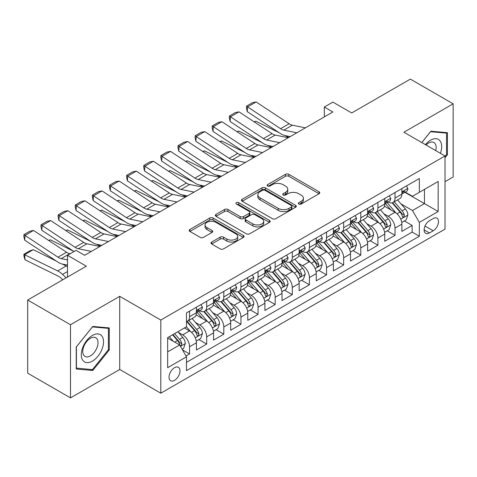 <?xml version="1.0" encoding="UTF-8"?>
<svg xmlns="http://www.w3.org/2000/svg" width="477" height="477" viewBox="0 0 477 477"><rect width="100%" height="100%" fill="white"/><g stroke="black" fill="none" stroke-linecap="round" stroke-linejoin="round"><path stroke-width="0.72" d="M298.852 204.031A1.664 0.96 0 0 0 301.208 204.031L319.059 193.722A2.379 1.371 0 0 0 319.757 192.75A2.379 1.371 0 0 0 319.059 191.784L288.812 174.32A2.379 1.371 0 0 0 285.449 174.32L267.597 184.623A1.664 0.96 0 0 0 267.108 185.303A1.664 0.96 0 0 0 267.597 185.982A1.664 0.96 0 0 0 269.946 185.982L272.26 184.653A7.608 4.388 0 0 1 283.016 184.653L285.532 186.108A7.608 4.388 0 0 1 287.762 189.208A7.608 4.388 0 0 1 285.532 192.314L283.225 193.65A1.664 0.96 0 0 0 282.736 194.33A1.664 0.96 0 0 0 283.225 195.01A1.664 0.96 0 0 0 285.574 195.01L287.887 193.674A7.608 4.388 0 0 1 298.644 193.674L301.166 195.129A7.608 4.388 0 0 1 303.39 198.235A7.608 4.388 0 0 1 301.166 201.336L298.852 202.671A1.664 0.96 0 0 0 298.363 203.351A1.664 0.96 0 0 0 298.852 204.031L298.852 202.671M174.504 380.348A7.745 4.472 120 0 0 179.567 373.521A7.745 4.472 120 0 0 178.38 367.308A7.745 4.472 120 0 0 174.504 367.695A7.745 4.472 120 0 0 169.448 374.523A7.745 4.472 120 0 0 170.635 380.729A7.745 4.472 120 0 0 174.504 380.348M211.675 242.042A2.379 1.371 0 0 0 210.977 243.008A2.379 1.371 0 0 0 211.675 243.98L220.159 248.881A2.379 1.371 0 0 0 223.522 248.881L243.353 237.433A2.379 1.371 0 0 0 244.051 236.461A2.379 1.371 0 0 0 243.353 235.489L213.106 218.025A2.379 1.371 0 0 0 209.743 218.025L189.912 229.473A2.379 1.371 0 0 0 189.214 230.445A2.379 1.371 0 0 0 189.912 231.417L200.161 237.337A2.379 1.371 0 0 0 203.524 237.337L212.009 232.436A2.379 1.371 0 0 0 212.706 231.464A2.379 1.371 0 0 0 212.009 230.492L206.929 227.559A6.356 3.673 0 0 1 205.068 224.965A6.356 3.673 0 0 1 208.992 221.572A6.356 3.673 0 0 1 215.92 222.365L235.835 233.867A6.356 3.673 0 0 1 237.695 236.461A6.356 3.673 0 0 1 233.772 239.853A6.356 3.673 0 0 1 226.843 239.055L223.522 237.141A2.379 1.371 0 0 0 220.159 237.141L211.675 242.042L211.675 243.98M445.017 181.665L453.15 176.967L453.15 103.819L410.345 79.11L351.71 112.966L332.874 102.09L324.312 107.033L332.874 111.976L84.62 255.302L76.064 250.359L67.501 255.302L67.501 277.048M70.495 324.742L70.495 397.89L119.721 369.472L119.721 296.324L70.495 324.742L27.696 300.033L86.337 266.178L67.501 255.302M119.721 296.324L160.809 320.049L445.017 155.961L445.017 229.109L160.809 393.197L160.809 320.049M453.15 103.819L403.93 132.236L445.017 155.961M272.427 218.704A2.379 1.371 0 0 0 275.789 218.704L295.621 207.256A2.379 1.371 0 0 0 296.312 206.285A2.379 1.371 0 0 0 295.621 205.319L265.367 187.855A2.379 1.371 0 0 0 262.01 187.855L242.179 199.303A2.379 1.371 0 0 0 241.481 200.268A2.379 1.371 0 0 0 242.179 201.24L272.427 218.704M237.045 204.389A1.664 0.96 0 0 1 238.733 204.627L238.733 202.647L269.487 220.404A2.379 1.371 0 0 1 270.185 221.376A2.379 1.371 0 0 1 269.487 222.342L249.656 233.796A2.379 1.371 0 0 1 246.293 233.796L216.045 216.331L216.045 214.388A2.379 1.371 0 0 0 215.348 215.36A2.379 1.371 0 0 0 216.045 216.331M216.045 214.388L224.53 209.486A2.379 1.371 0 0 1 227.893 209.486L240.158 216.57A2.379 1.371 0 0 0 243.52 216.57L249.149 213.32A2.379 1.371 0 0 0 249.847 212.348A2.379 1.371 0 0 0 249.149 211.383L236.377 204.007A1.664 0.96 0 0 1 235.894 203.327A1.664 0.96 0 0 1 236.92 202.439A1.664 0.96 0 0 1 238.733 202.647M70.495 397.89L27.696 373.181L27.696 300.033M186.018 356.003L189.572 353.952L182.47 349.85M178.428 332.391L182.727 334.878A9.683 5.593 60 0 1 189.572 346.737L196.423 342.784L196.423 349.999L206.696 344.066L198.903 339.57M195.546 322.512L199.845 324.992A9.683 5.593 60 0 1 206.696 336.851L213.541 332.898L213.541 340.113L223.814 334.186L216.027 329.685M212.67 312.626L216.969 315.106A9.683 5.593 60 0 1 223.814 326.966L230.665 323.012L230.665 330.227L240.939 324.3L233.146 319.805M229.789 302.74L234.088 305.22A9.683 5.593 60 0 1 240.939 317.086L247.784 313.127L247.784 320.347L258.057 314.415L250.27 309.919M246.913 292.854L251.206 295.335A9.683 5.593 60 0 1 258.057 307.2L264.908 303.247L264.908 310.461L275.175 304.529L267.388 300.033M264.031 282.968L268.33 285.455A9.683 5.593 60 0 1 275.175 297.314L282.026 293.361L282.026 300.576L292.3 294.643L284.507 290.147M281.15 273.088L285.449 275.569A9.683 5.593 60 0 1 292.3 287.428L299.145 283.475L299.145 290.69L309.418 284.763L301.631 280.261M298.274 263.203L302.573 265.683A9.683 5.593 60 0 1 309.418 277.542L316.269 273.589L316.269 280.804L326.542 274.877L318.749 270.376M315.392 253.317L319.691 255.797A9.683 5.593 60 0 1 326.542 267.663L333.387 263.703L333.387 270.924L343.661 264.991L335.874 260.496M332.517 243.431L336.816 245.911A9.683 5.593 60 0 1 343.661 257.777L350.512 253.824L350.512 261.038L360.785 255.106L352.992 250.61M349.635 233.545L353.934 236.032A9.683 5.593 60 0 1 360.785 247.891L367.63 243.938L367.63 251.152L377.903 245.22L370.116 240.724M366.759 223.665L371.052 226.146A9.683 5.593 60 0 1 377.903 238.005L384.754 234.052L384.754 241.267L395.022 235.34L395.022 228.119A9.683 5.593 -120 0 0 388.177 216.26L383.878 213.779M387.235 230.838L395.022 235.34M196.423 342.784A9.683 5.593 -120 0 0 189.572 330.925L184.438 327.955M213.541 332.898A9.683 5.593 -120 0 0 206.696 321.039L196.107 314.921M230.665 323.012A9.683 5.593 -120 0 0 223.814 311.153L213.225 305.041M247.784 313.127A9.683 5.593 -120 0 0 240.939 301.267L230.349 295.156M264.908 303.247A9.683 5.593 -120 0 0 258.057 291.381L247.468 285.27M282.026 293.361A9.683 5.593 -120 0 0 275.175 281.496L264.592 275.384M299.145 283.475A9.683 5.593 -120 0 0 292.3 271.616L281.71 265.498M316.269 273.589A9.683 5.593 -120 0 0 309.418 261.73L298.835 255.618M333.387 263.703A9.683 5.593 -120 0 0 326.542 251.844L315.953 245.733M350.512 253.824A9.683 5.593 -120 0 0 343.661 241.958L333.071 235.847M367.63 243.938A9.683 5.593 -120 0 0 360.785 232.072L350.196 225.961M384.754 234.052A9.683 5.593 -120 0 0 377.903 222.193L367.314 216.075M433.205 218.532L429.437 220.708A7.507 4.335 120 0 0 424.536 227.32A7.507 4.335 120 0 0 425.687 233.336A7.507 4.335 120 0 0 429.437 232.967L433.205 230.79A7.507 4.335 120 0 0 438.107 224.178A7.507 4.335 120 0 0 436.956 218.162A7.507 4.335 120 0 0 433.205 218.532M167.66 351.877L179.644 344.96L186.489 356.82L186.489 370.659L419.337 236.228L419.337 222.389L412.486 210.524L400.996 203.894M186.489 356.82L167.66 367.695L167.66 337.644L186.489 326.769L186.489 312.93L419.337 178.499L419.337 192.338L438.166 181.463L438.166 211.514L419.337 222.389M199.756 310.706L199.845 310.76A9.683 5.593 60 0 0 204.687 311.237L211.538 307.283A9.683 5.593 -120 0 0 213.541 302.847L213.541 297.314M216.88 300.82L216.969 300.874A9.683 5.593 60 0 0 221.811 301.351L228.656 297.398A9.683 5.593 -120 0 0 230.665 292.961L230.665 287.428M233.998 290.934L234.088 290.988A9.683 5.593 60 0 0 238.929 291.465L245.78 287.512A9.683 5.593 -120 0 0 247.784 283.082L247.784 277.542M251.117 281.048L251.206 281.102A9.683 5.593 60 0 0 256.054 281.585L262.899 277.626A9.683 5.593 -120 0 0 264.908 273.196L264.908 267.657M268.241 271.169L268.33 271.216A9.683 5.593 60 0 0 273.172 271.699L280.023 267.746A9.683 5.593 -120 0 0 282.026 263.31L282.026 257.777M285.359 261.283L285.449 261.336A9.683 5.593 60 0 0 290.29 261.813L297.141 257.86A9.683 5.593 -120 0 0 299.145 253.424L299.145 247.891M302.484 251.397L302.573 251.451A9.683 5.593 60 0 0 307.415 251.928L314.26 247.974A9.683 5.593 -120 0 0 316.269 243.538L316.269 238.005M319.602 241.511L319.691 241.565A9.683 5.593 60 0 0 324.533 242.042L331.384 238.089A9.683 5.593 -120 0 0 333.387 233.658L333.387 228.119M336.726 231.625L336.816 231.679A9.683 5.593 60 0 0 341.657 232.162L348.502 228.203A9.683 5.593 -120 0 0 350.512 223.773L350.512 218.233M353.845 221.745L353.934 221.793A9.683 5.593 60 0 0 358.776 222.276L365.626 218.323A9.683 5.593 -120 0 0 367.63 213.887L367.63 208.354M370.963 211.86L371.052 211.907A9.683 5.593 60 0 0 375.9 212.39L382.745 208.437A9.683 5.593 -120 0 0 384.754 204.001L384.754 198.468M186.489 362.353L412.146 232.072L412.146 225.454L401.872 231.381L401.872 224.166A9.683 5.593 -120 0 0 395.022 212.307L384.438 206.195M388.087 201.974L388.177 202.027A9.683 5.593 -120 0 0 393.018 202.504A9.683 5.593 -120 0 0 395.022 198.074L395.022 192.535M393.018 202.504L399.869 198.551A9.683 5.593 -120 0 0 401.872 194.115L401.872 188.582M189.572 311.153L189.572 316.686A9.683 5.593 60 0 1 187.568 321.122A9.683 5.593 60 0 1 186.489 321.51M187.568 321.122L194.413 317.169A9.683 5.593 -120 0 0 196.423 312.733L196.423 307.2M206.696 301.267L206.696 306.8A9.683 5.593 60 0 1 204.687 311.237M223.814 291.381L223.814 296.921A9.683 5.593 60 0 1 221.811 301.351M240.939 281.496L240.939 287.035A9.683 5.593 60 0 1 238.929 291.465M258.057 271.616L258.057 277.149A9.683 5.593 60 0 1 256.054 281.585M275.175 261.73L275.175 267.263A9.683 5.593 60 0 1 273.172 271.699M292.3 251.844L292.3 257.377A9.683 5.593 60 0 1 290.29 261.813M309.418 241.958L309.418 247.497A9.683 5.593 60 0 1 307.415 251.928M326.542 232.072L326.542 237.612A9.683 5.593 60 0 1 324.533 242.042M343.661 222.193L343.661 227.726A9.683 5.593 60 0 1 341.657 232.162M360.785 212.307L360.785 217.84A9.683 5.593 60 0 1 358.776 222.276M377.903 202.421L377.903 207.954A9.683 5.593 60 0 1 375.9 212.39M377.903 238.005L377.903 245.22M360.785 247.891L360.785 255.106M343.661 257.777L343.661 264.991M326.542 267.663L326.542 274.877M309.418 277.542L309.418 284.763M292.3 287.428L292.3 294.643M275.175 297.314L275.175 304.529M258.057 307.2L258.057 314.415M240.939 317.086L240.939 324.3M223.814 326.966L223.814 334.186M206.696 336.851L206.696 344.066M189.572 346.737L189.572 353.952M179.644 344.96L167.66 338.038M412.486 210.524L424.47 203.607L424.47 189.375L438.166 181.463M404.866 192.285L438.166 211.514M405.206 192.088L412.486 196.291L419.337 192.338M119.721 369.472L160.809 393.197M324.312 107.033L324.312 116.919M404.353 220.952L412.146 225.454M412.146 232.072L419.337 236.228M445.017 157.702L447.414 154.721L447.414 132.689L430.892 131.217L421.781 142.545M76.231 369.019L92.753 370.498L109.275 349.945L109.275 327.914L92.753 326.441L76.231 346.994L76.231 369.019M446.555 154.226L447.414 154.721M108.422 349.45L109.275 349.945M91.012 369.49L92.753 370.498M299.52 204.263L301.166 203.315A7.608 4.388 0 0 0 303.39 200.209L303.39 198.235M287.762 189.208L287.762 191.188A7.608 4.388 0 0 1 285.532 194.294L283.887 195.242M319.03 193.74L288.812 176.293A2.379 1.371 0 0 0 285.449 176.293L268.259 186.221M295.585 207.274L265.367 189.828A2.379 1.371 0 0 0 262.01 189.828L242.209 201.258M291.417 206.964A1.664 0.96 0 0 0 291.906 206.285A1.664 0.96 0 0 0 291.417 205.605L264.866 190.275A1.664 0.96 0 0 0 262.511 190.275L260.072 191.682A7.608 4.388 0 0 0 257.848 194.789A7.608 4.388 0 0 0 260.072 197.895L278.222 208.371A7.608 4.388 0 0 0 288.979 208.371L291.417 206.964L291.417 208.944A1.664 0.96 0 0 0 291.906 208.264L291.906 206.285M257.848 194.789L257.848 196.768A7.608 4.388 0 0 0 260.072 199.869L260.072 197.895M291.417 208.944L288.979 210.351A7.608 4.388 0 0 1 278.222 210.351L260.072 199.869M216.075 216.349L224.53 211.466L224.53 209.486M249.847 212.348L249.847 214.328A2.379 1.371 0 0 1 249.149 215.3L243.52 218.549A2.379 1.371 0 0 1 240.158 218.549L227.893 211.466A2.379 1.371 0 0 0 224.53 211.466M238.733 204.627L269.451 222.36M252.888 223.922A6.356 3.673 0 0 0 259.816 224.715A6.356 3.673 0 0 0 263.745 221.328A6.356 3.673 0 0 0 261.879 218.728L254.867 214.68A2.379 1.371 0 0 0 251.504 214.68L245.876 217.929A2.379 1.371 0 0 0 245.178 218.901A2.379 1.371 0 0 0 245.876 219.867L252.888 223.922L252.888 225.895A6.356 3.673 0 0 0 259.816 226.694A6.356 3.673 0 0 0 263.745 223.302L263.745 221.328M245.178 218.901L245.178 220.875A2.379 1.371 0 0 0 245.876 221.847L245.876 219.867M252.888 225.895L245.876 221.847M237.695 236.461L237.695 238.44A6.356 3.673 0 0 1 233.772 241.827A6.356 3.673 0 0 1 226.843 241.034L223.522 239.12A2.379 1.371 0 0 0 220.159 239.12L211.705 243.997M205.068 224.965L205.068 226.939A6.356 3.673 0 0 0 206.929 229.538L206.929 227.559M211.979 232.454L206.929 229.538M243.324 237.451L213.106 220.004A2.379 1.371 0 0 0 209.743 220.004L189.941 231.434M401.729 222.473L406.154 219.915L407.865 214.972A6.416 3.703 -120 0 0 405.367 208.95L397.544 199.893M254.074 121.796L255.827 121.194L279.069 132.672M284.841 135.522L288.752 137.454M395.976 212.933L387.038 202.582M390.89 209.916L385.696 203.912A15.377 8.878 -120 0 0 385.225 203.375M392.148 202.856L400.06 212.015A6.416 3.703 60 0 1 402.344 216.433L402.815 217.196L403.679 217.071L404.401 215.246A6.416 3.703 -120 0 0 402.111 210.828L394.288 201.771M392.613 202.701L401.115 212.545A3.267 1.89 60 0 1 401.938 213.827L404.401 215.246M255.827 121.194L254.402 122.011M296.825 132.791L283.797 130.114A12.104 6.988 60 0 1 280.554 128.695L247.575 106.902L247.265 111.654L280.243 133.447A18.162 10.482 -120 0 0 285.109 135.581L290.189 136.619M406.41 185.964L407.865 188.481A6.416 3.703 60 0 1 406.535 191.325L403.286 193.197A6.416 3.703 -120 0 0 404.401 191.724L404.263 191.152M305.387 127.848L292.359 125.177A12.104 6.988 60 0 1 289.116 123.752L256.137 101.959L247.575 106.902L246.543 106.115L252.536 102.656L256.137 101.959M402.087 193.501L402.111 193.501A6.416 3.703 -120 0 0 403.286 193.197M403.572 191.241L404.401 191.724C403.995 190.758 403.309 191.152 402.344 192.911A6.416 3.703 60 0 1 401.872 193.823M247.265 111.654L246.424 108.017L246.543 106.115M440.414 153.302A15.741 9.087 120 0 0 430.552 140.196A15.741 9.087 120 0 0 425.395 144.632M435.722 150.595A10.774 6.219 120 0 0 433.909 142.545A10.774 6.219 120 0 0 428.525 143.082A10.774 6.219 120 0 0 426.033 145.002M421.817 142.569L430.552 131.706L446.555 133.131L446.555 154.476L445.017 156.396M445.5 132.523L446.555 133.131M102.048 349.128A15.741 9.087 120 0 0 97.976 333.93A15.741 9.087 120 0 0 82.777 347.411A15.741 9.087 120 0 0 86.85 362.609A15.741 9.087 120 0 0 102.048 349.128M96.986 347.691A10.774 6.219 120 0 0 95.776 337.77A10.774 6.219 120 0 0 83.785 346.511A10.774 6.219 120 0 0 85.001 356.432A10.774 6.219 120 0 0 96.986 347.691M76.403 368.184L76.403 346.839L92.413 326.924L108.422 328.355L108.422 349.701L92.413 369.615L76.231 368.083M107.361 327.741L108.422 328.355M384.605 232.359L389.029 229.801L390.741 224.858A6.416 3.703 -120 0 0 388.242 218.836L380.419 209.779M236.956 131.682L238.703 131.074L261.951 142.551M267.722 145.402L271.628 147.333M378.857 222.819L369.913 212.468M373.765 219.802L368.578 213.797A15.377 8.878 -120 0 0 368.101 213.261M375.023 212.736L382.936 221.9A6.416 3.703 60 0 1 385.225 226.319L385.69 227.082L386.561 226.957L387.282 225.132A6.416 3.703 -120 0 0 384.993 220.714L377.17 211.657M375.488 212.587L383.991 222.431A3.267 1.89 60 0 1 384.814 223.713L387.282 225.132M238.703 131.074L237.284 131.896M367.487 242.238L371.911 239.687L373.622 234.744A6.416 3.703 -120 0 0 371.124 228.721L363.301 219.664M219.831 141.562L221.584 140.959L244.826 152.437M250.598 155.287L254.509 157.219M361.733 232.698L352.795 222.348M356.647 229.687L351.46 223.677A15.377 8.878 -120 0 0 350.983 223.147M357.905 222.622L365.817 231.786A6.416 3.703 60 0 1 368.107 236.204L368.572 236.962L369.436 236.842L370.158 235.018A6.416 3.703 -120 0 0 367.868 230.6L360.046 221.543M358.37 222.473L366.873 232.317A3.267 1.89 60 0 1 367.695 233.593L370.158 235.018M221.584 140.959L220.159 141.782M350.368 252.124L354.793 249.572L356.504 244.629A6.416 3.703 -120 0 0 354.006 238.601L346.183 229.544M202.713 151.447L204.46 150.845L227.708 162.323M233.48 165.173L237.391 167.105M344.615 242.584L335.671 232.233M339.523 239.573L334.335 233.563A15.377 8.878 -120 0 0 333.858 233.026M340.781 232.508L348.693 241.666A6.416 3.703 60 0 1 350.983 246.09L351.448 246.847L352.318 246.728L353.04 244.904A6.416 3.703 -120 0 0 350.75 240.48L342.927 231.423M341.246 232.359L349.748 242.203A3.267 1.89 60 0 1 350.577 243.479L353.04 244.904M204.46 150.845L203.041 151.668M333.244 262.01L337.668 259.458L339.38 254.515A6.416 3.703 -120 0 0 336.881 248.487L329.058 239.43M185.589 161.333L187.342 160.731L210.584 172.209M216.355 175.059L220.267 176.991M327.49 252.47L318.553 242.119M322.404 249.459L317.217 243.449A15.377 8.878 -120 0 0 316.74 242.912M323.662 242.394L331.575 251.552A6.416 3.703 60 0 1 333.864 255.97L334.329 256.733L335.194 256.614L335.915 254.784A6.416 3.703 -120 0 0 333.632 250.365L325.809 241.308M324.127 242.244L332.63 252.089A3.267 1.89 60 0 1 333.453 253.365L335.915 254.784M187.342 160.731L185.917 161.554M279.707 142.671L266.679 139.999A12.104 6.988 60 0 1 263.429 138.58L230.451 116.782L230.147 121.534L263.125 143.333A18.162 10.482 -120 0 0 267.991 145.461L273.071 146.505M389.292 195.85L390.741 198.366A6.416 3.703 60 0 1 389.417 201.205L386.161 203.083A6.416 3.703 -120 0 0 387.282 201.604L387.145 201.038M288.263 137.734L275.235 135.057A12.104 6.988 60 0 1 271.991 133.638L239.013 111.845L230.451 116.782L229.425 116L235.417 112.542L239.013 111.845M384.969 203.387L384.993 203.387A6.416 3.703 -120 0 0 386.161 203.083M386.453 201.127L387.282 201.604C386.877 200.638 386.191 201.038 385.225 202.791A6.416 3.703 60 0 1 384.754 203.703M230.147 121.534L229.3 117.902L229.425 116M262.583 152.557L249.554 149.885A12.104 6.988 60 0 1 246.311 148.466L213.332 126.667L213.022 131.419L246.001 153.212A18.162 10.482 -120 0 0 250.866 155.347L255.946 156.39M372.167 205.73L373.622 208.252A6.416 3.703 60 0 1 372.293 211.09L369.043 212.969A6.416 3.703 -120 0 0 370.158 211.49L370.021 210.923M271.145 147.614L258.117 144.942A12.104 6.988 60 0 1 254.873 143.523L221.894 121.724L213.332 126.667L212.301 125.886L218.293 122.428L221.894 121.724M367.845 213.273L367.868 213.273A6.416 3.703 -120 0 0 369.043 212.969M369.329 211.013L370.158 211.49C369.753 210.524 369.073 210.917 368.107 212.676A6.416 3.703 60 0 1 367.63 213.589M213.022 131.419L212.182 127.788L212.301 125.886M245.464 162.442L232.436 159.771A12.104 6.988 60 0 1 229.193 158.346L196.214 136.553L195.904 141.305L228.882 163.098A18.162 10.482 -120 0 0 233.748 165.233L238.828 166.276M355.049 215.616L356.504 218.138A6.416 3.703 60 0 1 355.174 220.976L351.919 222.854A6.416 3.703 -120 0 0 353.04 221.376L352.902 220.809M254.026 157.499L240.992 154.828A12.104 6.988 60 0 1 237.749 153.403L204.77 131.61L196.214 136.553L195.182 135.772L201.175 132.314L204.77 131.61M350.726 223.153L350.75 223.153A6.416 3.703 -120 0 0 351.919 222.854M352.211 220.899L353.04 221.376C352.634 220.41 351.948 220.803 350.983 222.562A6.416 3.703 60 0 1 350.512 223.474M195.904 141.305L195.057 137.674L195.182 135.772M228.34 172.328L215.312 169.657A12.104 6.988 60 0 1 212.068 168.232L179.09 146.439L178.78 151.191L211.758 172.984A18.162 10.482 -120 0 0 216.624 175.119L221.704 176.156M337.925 225.502L339.38 228.024A6.416 3.703 60 0 1 338.05 230.862L334.8 232.74A6.416 3.703 -120 0 0 335.915 231.262L335.784 230.689M236.902 167.385L223.874 164.714A12.104 6.988 60 0 1 220.63 163.289L187.652 141.496L179.09 146.439L178.064 145.658L184.056 142.194L187.652 141.496M333.602 233.038L333.632 233.038A6.416 3.703 -120 0 0 334.8 232.74M335.087 230.785L335.915 231.262C335.516 230.296 334.83 230.689 333.864 232.448A6.416 3.703 60 0 1 333.387 233.36M178.78 151.191L177.939 147.554L178.064 145.658M316.126 271.896L320.55 269.338L322.261 264.395A6.416 3.703 -120 0 0 319.763 258.373L311.94 249.316M168.47 171.219L170.223 170.617L193.465 182.095M199.237 184.945L203.148 186.877M310.372 262.356L301.428 252.005M305.286 259.339L300.093 253.335A15.377 8.878 -120 0 0 299.616 252.798M306.544 252.279L314.456 261.438A6.416 3.703 60 0 1 316.74 265.856L317.211 266.619L318.076 266.494L318.797 264.669A6.416 3.703 -120 0 0 316.507 260.251L308.685 251.194M307.009 252.124L315.506 261.968A3.267 1.89 60 0 1 316.334 263.25L318.797 264.669M170.223 170.617L168.798 171.434M211.222 182.214L198.193 179.537A12.104 6.988 60 0 1 194.95 178.118L161.971 156.325L161.661 161.077L194.64 182.87A18.162 10.482 -120 0 0 199.505 185.004L204.585 186.042M320.806 235.388L322.261 237.904A6.416 3.703 60 0 1 320.932 240.748L317.676 242.626A6.416 3.703 -120 0 0 318.797 241.147L318.66 240.575M219.784 177.271L206.756 174.6A12.104 6.988 60 0 1 203.506 173.175L170.527 151.382L161.971 156.325L160.94 155.538L166.932 152.08L170.527 151.382M316.484 242.924L316.507 242.924A6.416 3.703 -120 0 0 317.676 242.626M317.968 240.664L318.797 241.147C318.392 240.181 317.706 240.575 316.74 242.334A6.416 3.703 60 0 1 316.269 243.246M161.661 161.077L160.815 157.44L160.94 155.538M299.001 281.782L303.426 279.224L305.137 274.281A6.416 3.703 -120 0 0 302.639 268.259L294.816 259.202M151.346 181.105L153.099 180.497L176.347 191.975M182.113 194.825L186.024 196.757M293.248 272.242L284.31 261.891M288.162 269.225L282.974 263.221A15.377 8.878 -120 0 0 282.497 262.684M289.42 262.159L297.332 271.324A6.416 3.703 60 0 1 299.622 275.742L300.087 276.505L300.951 276.38L301.673 274.555A6.416 3.703 -120 0 0 299.389 270.137L291.566 261.08M289.885 262.01L298.387 271.854A3.267 1.89 60 0 1 299.21 273.136L301.673 274.555M153.099 180.497L151.68 181.32M194.103 192.094L181.069 189.423A12.104 6.988 60 0 1 177.826 188.004L144.847 166.211L144.537 170.957L177.522 192.756A18.162 10.482 -120 0 0 182.387 194.884L187.461 195.928M303.682 245.273L305.137 247.79A6.416 3.703 60 0 1 303.813 250.628L300.558 252.506A6.416 3.703 -120 0 0 301.673 251.027L301.542 250.461M202.659 187.157L189.631 184.48A12.104 6.988 60 0 1 186.388 183.061L153.409 161.268L144.847 166.211L143.821 165.424L149.814 161.965L153.409 161.268M299.359 252.81L299.389 252.81A6.416 3.703 -120 0 0 300.558 252.506M300.844 250.55L301.673 251.027C301.273 250.061 300.588 250.461 299.622 252.214A6.416 3.703 60 0 1 299.145 253.132M144.537 170.957L143.696 167.326L143.821 165.424M281.883 291.662L286.307 289.11L288.019 284.167A6.416 3.703 -120 0 0 285.52 278.145L277.697 269.088M134.228 190.991L135.981 190.383L159.223 201.86M164.994 204.711L168.906 206.642M276.129 282.122L267.192 271.771M271.043 279.111L265.85 273.1A15.377 8.878 -120 0 0 265.379 272.57M272.301 272.045L280.214 281.209A6.416 3.703 60 0 1 282.497 285.628L282.968 286.385L283.833 286.266L284.554 284.441A6.416 3.703 -120 0 0 282.265 280.023L274.442 270.966M272.766 271.896L281.269 281.74A3.267 1.89 60 0 1 282.092 283.016L284.554 284.441M135.981 190.383L134.556 191.205M176.979 201.98L163.951 199.308A12.104 6.988 60 0 1 160.707 197.889L127.729 176.091L127.419 180.843L160.397 202.636A18.162 10.482 -120 0 0 165.263 204.77L170.343 205.814M286.564 255.153L288.019 257.675A6.416 3.703 60 0 1 286.689 260.514L283.439 262.392A6.416 3.703 -120 0 0 284.554 260.913L284.417 260.347M185.541 197.037L172.513 194.366A12.104 6.988 60 0 1 169.269 192.946L136.291 171.148L127.729 176.091L126.697 175.309L132.689 171.851L136.291 171.148M282.241 262.696L282.265 262.696A6.416 3.703 -120 0 0 283.439 262.392M283.726 260.436L284.554 260.913C284.149 259.947 283.463 260.341 282.497 262.1A6.416 3.703 60 0 1 282.026 263.012M127.419 180.843L126.578 177.211L126.697 175.309M264.759 301.547L269.183 298.996L270.894 294.053A6.416 3.703 -120 0 0 268.396 288.025L260.573 278.967M117.109 200.871L118.856 200.268L142.104 211.746M147.876 214.596L151.781 216.528M259.011 292.007L250.067 281.657M253.919 288.996L248.732 282.986A15.377 8.878 -120 0 0 248.255 282.45M255.177 281.931L263.089 291.089A6.416 3.703 60 0 1 265.379 295.513L265.844 296.271L266.715 296.151L267.436 294.327A6.416 3.703 -120 0 0 265.146 289.903L257.324 280.846M255.642 281.782L264.145 291.626A3.267 1.89 60 0 1 264.968 292.902L267.436 294.327M118.856 200.268L117.437 201.091M159.861 211.866L146.827 209.194A12.104 6.988 60 0 1 143.583 207.769L110.604 185.976L110.3 190.728L143.279 212.521A18.162 10.482 -120 0 0 148.144 214.656L153.224 215.699M269.445 265.039L270.894 267.561A6.416 3.703 60 0 1 269.571 270.399L266.315 272.278A6.416 3.703 -120 0 0 267.436 270.799L267.299 270.232M168.417 206.923L155.389 204.251A12.104 6.988 60 0 1 152.145 202.826L119.167 181.033L110.604 185.976L109.579 185.195L115.571 181.737L119.167 181.033M265.123 272.576L265.146 272.576A6.416 3.703 -120 0 0 266.315 272.278M266.607 270.322L267.436 270.799C267.031 269.833 266.345 270.226 265.379 271.985A6.416 3.703 60 0 1 264.908 272.898M110.3 190.728L109.454 187.097L109.579 185.195M247.641 311.433L252.065 308.881L253.776 303.938A6.416 3.703 -120 0 0 251.278 297.91L243.455 288.853M99.985 210.756L101.738 210.154L124.98 221.632M130.752 224.482L134.663 226.414M241.887 301.893L232.949 291.542M236.801 298.882L231.613 292.872A15.377 8.878 -120 0 0 231.136 292.335M238.059 291.817L245.971 300.975A6.416 3.703 60 0 1 248.261 305.393L248.726 306.156L249.59 306.037L250.312 304.213A6.416 3.703 -120 0 0 248.022 299.789L240.199 290.731M238.524 291.668L247.026 301.512A3.267 1.89 60 0 1 247.849 302.788L250.312 304.213M101.738 210.154L100.313 210.977M142.736 221.751L129.708 219.08A12.104 6.988 60 0 1 126.465 217.655L93.486 195.862L93.176 200.614L126.155 222.407A18.162 10.482 -120 0 0 131.02 224.542L136.1 225.585M252.321 274.925L253.776 277.447A6.416 3.703 60 0 1 252.446 280.285L249.197 282.163A6.416 3.703 -120 0 0 250.312 280.685L250.175 280.112M151.298 216.808L138.27 214.137A12.104 6.988 60 0 1 135.027 212.712L102.048 190.919L93.486 195.862L92.455 195.081L98.447 191.617L102.048 190.919M247.998 282.462L248.022 282.462A6.416 3.703 -120 0 0 249.197 282.163M249.483 280.208L250.312 280.685C249.906 279.719 249.227 280.112 248.261 281.871A6.416 3.703 60 0 1 247.784 282.783M93.176 200.614L92.335 196.977L92.455 195.081M230.522 321.319L234.946 318.761L236.658 313.818A6.416 3.703 -120 0 0 234.159 307.796L226.337 298.739M82.867 220.642L84.614 220.04L107.862 231.518M113.633 234.368L117.545 236.3M224.768 311.779L215.825 301.428M219.676 308.762L214.489 302.758A15.377 8.878 -120 0 0 214.012 302.221M220.934 301.702L228.847 310.861A6.416 3.703 60 0 1 231.136 315.279L231.601 316.042L232.472 315.917L233.193 314.093A6.416 3.703 -120 0 0 230.904 309.674L223.081 300.617M221.4 301.547L229.902 311.392A3.267 1.89 60 0 1 230.725 312.673L233.193 314.093M84.614 220.04L83.195 220.857M125.618 231.637L112.59 228.96A12.104 6.988 60 0 1 109.346 227.541L76.368 205.748L76.058 210.5L109.036 232.293A18.162 10.482 -120 0 0 113.902 234.428L118.982 235.465M235.203 284.811L236.658 287.327A6.416 3.703 60 0 1 235.328 290.171L232.072 292.049A6.416 3.703 -120 0 0 233.193 290.571L233.056 289.998M134.18 226.694L121.146 224.023A12.104 6.988 60 0 1 117.902 222.598L84.924 200.805L76.368 205.748L75.336 204.961L81.328 201.503L84.924 200.805M230.88 292.347L230.904 292.347A6.416 3.703 -120 0 0 232.072 292.049M232.365 290.088L233.193 290.571C232.788 289.605 232.102 289.998 231.136 291.757A6.416 3.703 60 0 1 230.665 292.669M76.058 210.5L75.211 206.863L75.336 204.961M213.398 331.205L217.822 328.647L219.533 323.704A6.416 3.703 -120 0 0 217.035 317.682L209.212 308.625M65.743 230.528L67.495 229.92L90.737 241.404M96.509 244.248L100.42 246.18M207.644 321.665L198.706 311.314M202.558 318.648L197.371 312.644A15.377 8.878 -120 0 0 196.894 312.107M203.816 311.582L211.728 320.747A6.416 3.703 60 0 1 214.018 325.165L214.483 325.928L215.348 325.803L216.069 323.978A6.416 3.703 -120 0 0 213.785 319.56L205.963 310.503M204.281 311.433L212.784 321.277A3.267 1.89 60 0 1 213.607 322.559L216.069 323.978M67.495 229.92L66.07 230.743M108.494 241.523L95.466 238.846A12.104 6.988 60 0 1 92.222 237.427L59.243 215.634L58.933 220.38L91.912 242.179A18.162 10.482 -120 0 0 96.777 244.307L101.857 245.351M218.078 294.697L219.533 297.213A6.416 3.703 60 0 1 218.204 300.051L214.954 301.929A6.416 3.703 -120 0 0 216.069 300.45L215.938 299.884M117.056 236.58L104.028 233.903A12.104 6.988 60 0 1 100.784 232.484L67.806 210.691L59.243 215.634L58.218 214.847L64.21 211.389L67.806 210.691M213.756 302.233L213.785 302.233A6.416 3.703 -120 0 0 214.954 301.929M215.24 299.973L216.069 300.45C215.67 299.484 214.984 299.884 214.018 301.637A6.416 3.703 60 0 1 213.541 302.555M58.933 220.38L58.093 216.749L58.218 214.847M196.28 341.085L200.704 338.533L202.415 333.59A6.416 3.703 -120 0 0 199.917 327.568L192.094 318.511M48.624 240.414L50.377 239.806L73.619 251.284M190.526 331.551L186.429 326.805M185.44 328.534L184.772 327.765M186.698 321.468L194.61 330.633A6.416 3.703 60 0 1 196.894 335.051L197.365 335.808L198.229 335.689L198.951 333.864A6.416 3.703 -120 0 0 196.661 329.446L188.838 320.389M187.163 321.319L195.659 331.163A3.267 1.89 60 0 1 196.488 332.439L198.951 333.864M50.377 239.806L48.952 240.629M91.375 251.403L78.347 248.732A12.104 6.988 60 0 1 75.104 247.313L42.125 225.514L41.815 230.266L74.013 251.546M84.375 255.165L84.739 255.237M200.96 304.576L202.415 307.099A6.416 3.703 60 0 1 201.085 309.937L197.83 311.815A6.416 3.703 -120 0 0 198.951 310.336L198.814 309.77M99.937 246.46L86.903 243.789A12.104 6.988 60 0 1 83.66 242.37L50.681 220.571L42.125 225.514L41.094 224.733L47.086 221.274L50.681 220.571M196.637 312.119L196.661 312.119A6.416 3.703 -120 0 0 197.83 311.815M198.122 309.859L198.951 310.336C198.545 309.37 197.86 309.77 196.894 311.523A6.416 3.703 60 0 1 196.423 312.435M41.815 230.266L40.968 226.635L41.094 224.733M182.125 349.259L183.579 348.419L185.291 343.476A6.416 3.703 -120 0 0 182.792 337.448L177.867 331.748M33.253 249.692L24.691 254.635L25.001 259.744L23.975 256.37L23.85 254.33L29.842 250.866L33.253 249.692L56.501 261.169M62.266 264.019L66.231 265.975A18.162 10.482 60 0 1 67.501 266.679M173.27 341.282L169.311 336.69M23.85 254.33L57.669 270.918A18.162 10.482 60 0 1 62.541 274.406L66.148 277.835M62.743 279.796L61.223 278.353A12.104 6.988 -120 0 0 57.979 276.028L25.001 259.744M168.315 338.42L167.66 337.656M172.561 334.812L177.486 340.512A6.416 3.703 60 0 1 179.775 344.937L180.24 345.694L181.105 345.575L181.826 343.75A6.416 3.703 -120 0 0 179.543 339.326L174.618 333.626M172.96 334.586L178.541 341.049A3.267 1.89 60 0 1 179.364 342.325L181.826 343.75M67.501 259.905L61.223 258.617A12.104 6.988 60 0 1 57.979 257.192L25.001 235.399L24.691 240.152L57.669 261.945A18.162 10.482 -120 0 0 62.541 264.079L67.501 265.099M70.185 253.758L69.785 253.675A12.104 6.988 60 0 1 66.541 252.255L33.563 230.457L25.001 235.399L23.975 234.618L29.968 231.16L33.563 230.457M24.691 240.152L23.85 236.52L23.975 234.618M182.727 334.878L189.572 330.925M199.845 324.992L206.696 321.039M216.969 315.106L223.814 311.153M234.088 305.22L240.939 301.267M251.206 295.335L258.057 291.381M268.33 285.455L275.175 281.496M285.449 275.569L292.3 271.616M302.573 265.683L309.418 261.73M319.691 255.797L326.542 251.844M336.816 245.911L343.661 241.958M353.934 236.032L360.785 232.072M371.052 226.146L377.903 222.193M388.177 216.26L395.022 212.307M395.022 198.074L401.872 194.115M189.572 316.686L196.423 312.733M206.696 306.8L213.541 302.847M223.814 296.921L230.665 292.961M240.939 287.035L247.784 283.082M258.057 277.149L264.908 273.196M275.175 267.263L282.026 263.31M292.3 257.377L299.145 253.424M309.418 247.497L316.269 243.538M326.542 237.612L333.387 233.658M343.661 227.726L350.512 223.773M360.785 217.84L367.63 213.887M377.903 207.954L384.754 204.001M395.022 228.119L401.872 224.166M424.995 226.05L433.205 230.79M424.131 229.902L429.437 232.967M301.166 203.315L301.166 201.336M283.225 195.01L283.225 193.65M285.532 194.294L285.532 192.314M267.597 185.982L267.597 184.623M285.449 176.293L285.449 174.32M288.812 176.293L288.812 174.32M319.059 193.722L319.059 191.784M242.179 201.24L242.179 199.303M262.01 189.828L262.01 187.855M265.367 189.828L265.367 187.855M295.621 207.256L295.621 205.319M278.222 210.351L278.222 208.371M288.979 210.351L288.979 208.371M227.893 211.466L227.893 209.486M240.158 218.549L240.158 216.57M243.52 218.549L243.52 216.57M249.149 215.3L249.149 213.32M269.487 222.342L269.487 220.404M220.159 239.12L220.159 237.141M223.522 239.12L223.522 237.141M226.843 241.034L226.843 239.055M212.009 232.436L212.009 230.492M189.912 231.417L189.912 229.473M209.743 220.004L209.743 218.025M213.106 220.004L213.106 218.025M243.353 237.433L243.353 235.489M400.752 219.181L407.823 215.097M402.111 210.828L405.367 208.95M397.001 213.779L400.06 212.015M407.823 188.409L401.872 191.843M283.797 130.114L292.359 125.177M280.554 128.695L289.116 123.752M383.627 229.067L390.699 224.983M384.993 220.714L388.242 218.836M379.877 223.665L382.936 221.9M366.509 238.953L373.58 234.869M367.868 230.6L371.124 228.721M362.758 233.551L365.817 231.786M349.391 248.833L356.462 244.755M350.75 240.48L354.006 238.601M345.634 243.437L348.693 241.666M332.266 258.719L339.338 254.635M333.632 250.365L336.881 248.487M328.516 253.317L331.575 251.552M390.699 198.295L384.754 201.729M266.679 139.999L275.235 135.057M263.429 138.58L271.991 133.638M373.58 208.181L367.63 211.615M249.554 149.885L258.117 144.942M246.311 148.466L254.873 143.523M356.462 218.061L350.512 221.501M232.436 159.771L240.992 154.828M229.193 158.346L237.749 153.403M339.338 227.946L333.387 231.381M215.312 169.657L223.874 164.714M212.068 168.232L220.63 163.289M315.148 268.605L322.219 264.52M316.507 260.251L319.763 258.373M311.392 263.203L314.456 261.438M322.219 237.832L316.269 241.267M198.193 179.537L206.756 174.6M194.95 178.118L203.506 173.175M298.024 278.49L305.095 274.406M299.389 270.137L302.639 268.259M294.273 273.088L297.332 271.324M305.095 247.718L299.145 251.152M181.069 189.423L189.631 184.48M177.826 188.004L186.388 183.061M280.905 288.376L287.977 284.292M282.265 280.023L285.52 278.145M277.149 282.974L280.214 281.209M287.977 257.604L282.026 261.038M163.951 199.308L172.513 194.366M160.707 197.889L169.269 192.946M263.781 298.256L270.853 294.178M265.146 289.903L268.396 288.025M260.031 292.86L263.089 291.089M270.853 267.484L264.908 270.924M146.827 209.194L155.389 204.251M143.583 207.769L152.145 202.826M246.663 308.142L253.734 304.058M248.022 299.789L251.278 297.91M242.912 302.74L245.971 300.975M253.734 277.37L247.784 280.804M129.708 219.08L138.27 214.137M126.465 217.655L135.027 212.712M229.538 318.028L236.616 313.944M230.904 309.674L234.159 307.796M225.788 312.626L228.847 310.861M236.616 287.255L230.665 290.69M112.59 228.96L121.146 224.023M109.346 227.541L117.902 222.598M212.42 327.914L219.492 323.829M213.785 319.56L217.035 317.682M208.67 322.512L211.728 320.747M219.492 297.141L213.541 300.576M95.466 238.846L104.028 233.903M92.222 237.427L100.784 232.484M195.302 337.799L202.373 333.715M196.661 329.446L199.917 327.568M191.545 332.397L194.61 330.633M202.373 307.027L196.423 310.461M78.347 248.732L86.903 243.789M75.104 247.313L83.66 242.37M180.455 346.368L185.249 343.601M179.543 339.326L182.792 337.448M174.719 342.116L177.486 340.512M66.231 265.975L57.669 270.918M67.501 271.538L62.541 274.406M61.223 258.617L69.785 253.675M57.979 257.192L66.541 252.255"/></g></svg>
